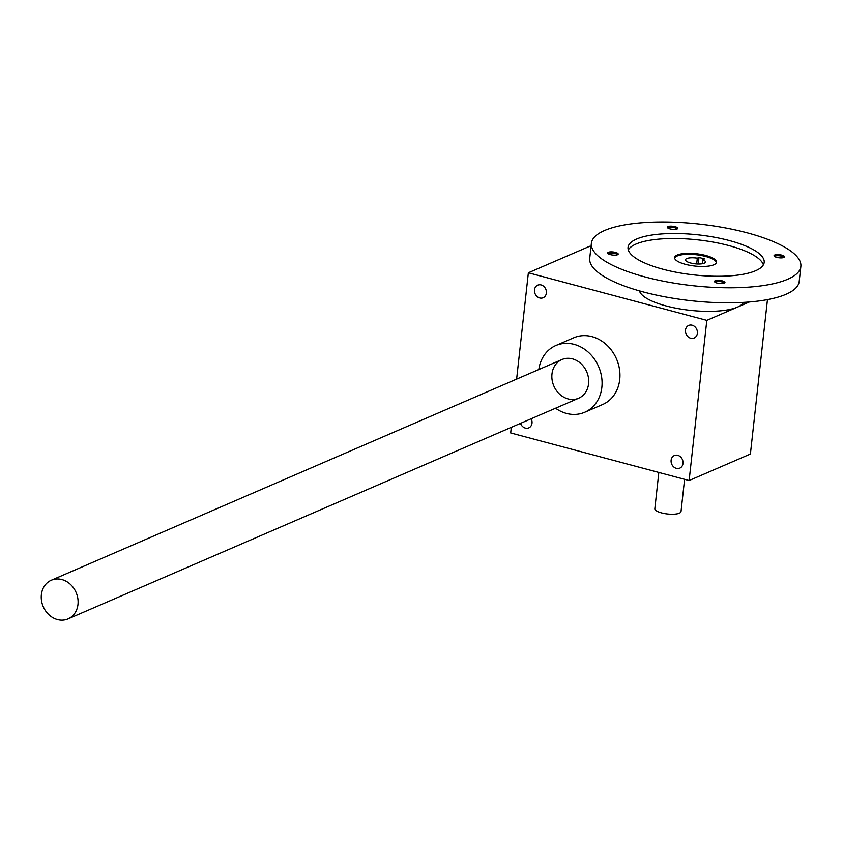 <?xml version="1.0" encoding="UTF-8"?>
<svg xmlns="http://www.w3.org/2000/svg" width="843" height="843" viewBox="0 0 843 843"><rect width="100%" height="100%" fill="white"/><g stroke="black" fill="none" stroke-linecap="round" stroke-linejoin="round"><path stroke-width="1.26" d="M767.457 299.613L750.396 454.05L689.131 480.531L510.679 432.944L511.301 427.338M516.622 379.129L528.361 272.774L589.636 246.293L591.006 246.662M689.131 480.531L706.813 320.361L749.374 301.973M541.153 284.945A6.849 5.817 66.6 0 1 546.327 291.077A6.849 5.817 66.6 0 1 543.145 297.737A6.849 5.817 66.6 0 1 535.094 293.764A6.849 5.817 66.6 0 1 537.718 285.166A6.849 5.817 66.6 0 1 541.153 284.945M531.153 418.76A6.849 5.817 66.6 0 1 528.782 427.875A6.849 5.817 66.6 0 1 520.51 423.355M677.783 455.346A6.849 5.817 66.6 0 1 682.956 461.479A6.849 5.817 66.6 0 1 679.774 468.15A6.849 5.817 66.6 0 1 671.723 464.166A6.849 5.817 66.6 0 1 674.337 455.568A6.849 5.817 66.6 0 1 677.783 455.346M692.145 325.208A6.849 5.817 66.6 0 1 697.33 331.341A6.849 5.817 66.6 0 1 694.147 338.011A6.849 5.817 66.6 0 1 686.086 334.028A6.849 5.817 66.6 0 1 688.71 325.43A6.849 5.817 66.6 0 1 692.145 325.208M538.825 369.529A36.354 30.875 66.6 0 1 555.864 345.514L573.735 337.79A36.354 30.875 66.6 0 1 591.965 336.631A36.354 30.875 66.6 0 1 619.468 369.16A36.354 30.875 66.6 0 1 602.576 404.535L584.705 412.259A36.354 30.875 66.6 0 1 555.548 408.212M528.361 272.774L706.813 320.361M588.583 383.765A21.075 17.903 -113.4 0 0 563.05 359.107A21.075 17.903 -113.4 0 0 559.215 393.786A21.075 17.903 -113.4 0 0 588.583 383.765M555.864 345.514A36.354 30.875 66.6 0 1 574.094 344.355A36.354 30.875 66.6 0 1 601.596 376.884A36.354 30.875 66.6 0 1 584.705 412.259M684.59 479.319L681.018 511.596A13.172 3.878 -173.7 0 1 667.508 513.998A13.172 3.878 -173.7 0 1 654.842 508.708L658.836 472.459M77.977 604.463A21.075 17.903 -113.4 0 0 70.243 584.21A21.075 17.903 -113.4 0 0 51.318 580.237A21.075 17.903 -113.4 0 0 43.246 606.675A21.075 17.903 -113.4 0 0 68.041 618.92A21.075 17.903 -113.4 0 0 77.977 604.463M639.458 290.877A52.688 15.49 6.3 0 0 680.501 309.012A52.688 15.49 6.3 0 0 737.446 307.126A52.688 15.49 6.3 0 0 743.547 302.374M674.621 258.084A21.075 6.196 -173.7 0 1 677.15 256.009A21.075 6.196 -173.7 0 1 700.227 255.303A21.075 6.196 -173.7 0 1 716.381 262.689M697.309 258.169L698.984 257.442L704.474 258.906L702.799 259.633A10.011 2.94 -173.7 0 1 705.401 261.983A10.011 2.94 -173.7 0 1 695.127 263.817A10.011 2.94 -173.7 0 1 685.496 259.792A10.011 2.94 -173.7 0 1 697.309 258.169L696.666 263.943M677.256 255.007A21.075 6.196 -173.7 0 1 701.165 254.449A21.075 6.196 -173.7 0 1 716.508 262.194A21.075 6.196 -173.7 0 1 694.874 266.051A21.075 6.196 -173.7 0 1 674.611 257.568A21.075 6.196 -173.7 0 1 677.256 255.007M698.984 257.442L698.257 264.007M702.799 259.633L702.345 263.711M617.519 254.734A5.269 1.549 6.3 0 0 617.866 254.544A5.269 1.549 6.3 0 0 613.114 251.973A5.269 1.549 6.3 0 0 607.908 253.437A5.269 1.549 6.3 0 0 612.345 255.007A5.269 1.549 6.3 0 0 617.519 254.734M617.234 254.839A4.415 1.296 6.3 0 0 617.234 254.818A4.415 1.296 6.3 0 0 612.998 253.037A4.415 1.296 6.3 0 0 608.467 253.848A4.415 1.296 6.3 0 0 608.467 253.88M783.864 257.463A5.269 1.549 6.3 0 0 784.211 257.263A5.269 1.549 6.3 0 0 779.459 254.702A5.269 1.549 6.3 0 0 774.253 256.167A5.269 1.549 6.3 0 0 778.69 257.726A5.269 1.549 6.3 0 0 783.864 257.463M783.579 257.568A4.415 1.296 6.3 0 0 783.579 257.536A4.415 1.296 6.3 0 0 779.332 255.766A4.415 1.296 6.3 0 0 774.812 256.567A4.415 1.296 6.3 0 0 774.801 256.599M724.285 283.206A5.269 1.549 6.3 0 0 724.643 283.016A5.269 1.549 6.3 0 0 719.88 280.445A5.269 1.549 6.3 0 0 714.674 281.91A5.269 1.549 6.3 0 0 719.111 283.48A5.269 1.549 6.3 0 0 724.285 283.206M724 283.311A4.415 1.296 6.3 0 0 724.011 283.29A4.415 1.296 6.3 0 0 719.764 281.509A4.415 1.296 6.3 0 0 715.233 282.321A4.415 1.296 6.3 0 0 715.233 282.352M677.087 228.99A5.269 1.549 6.3 0 0 677.445 228.79A5.269 1.549 6.3 0 0 672.682 226.23A5.269 1.549 6.3 0 0 667.477 227.694A5.269 1.549 6.3 0 0 671.913 229.254A5.269 1.549 6.3 0 0 677.087 228.99M676.803 229.096A4.415 1.296 6.3 0 0 676.813 229.064A4.415 1.296 6.3 0 0 672.566 227.294A4.415 1.296 6.3 0 0 668.035 228.095A4.415 1.296 6.3 0 0 668.035 228.126M763.379 264.839A68.494 20.148 6.3 0 0 697.772 239.865A68.494 20.148 6.3 0 0 628.288 249.928M755.591 270.74A68.494 20.148 6.3 0 0 764.19 262.394A68.494 20.148 6.3 0 0 698.32 234.86A68.494 20.148 6.3 0 0 628.035 247.368A68.494 20.148 6.3 0 0 677.898 272.563A68.494 20.148 6.3 0 0 755.591 270.74M787.625 279.286A105.375 30.991 6.3 0 0 800.85 266.441A105.375 30.991 6.3 0 0 699.511 224.08A105.375 30.991 6.3 0 0 591.375 243.321A105.375 30.991 6.3 0 0 668.088 282.089A105.375 30.991 6.3 0 0 787.625 279.286M591.375 243.321L589.721 258.337A105.375 30.991 6.3 0 0 666.434 297.105A105.375 30.991 6.3 0 0 785.971 294.302A105.375 30.991 6.3 0 0 799.196 281.457L800.85 266.441M68.041 618.92L578.646 398.233M51.318 580.237L561.923 359.539"/></g></svg>
